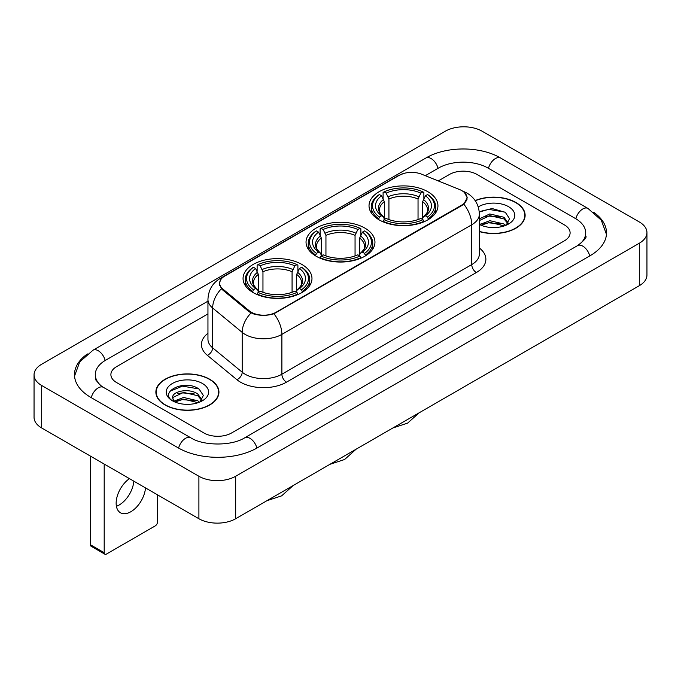 <?xml version="1.0" encoding="UTF-8"?>
<svg xmlns="http://www.w3.org/2000/svg" width="681" height="681" viewBox="0 0 681 681"><rect width="100%" height="100%" fill="white"/><g stroke="black" fill="none" stroke-linecap="round" stroke-linejoin="round"><path stroke-width="1.02" d="M364.863 228.084A34.459 19.894 0 0 0 327.314 223.768A34.459 19.894 0 0 0 306.041 242.155A34.459 19.894 0 0 0 316.137 256.218A34.459 19.894 0 0 0 353.686 260.534A34.459 19.894 0 0 0 374.959 242.155A34.459 19.894 0 0 0 364.863 228.084M301.879 264.449A34.459 19.894 0 0 0 264.33 260.133A34.459 19.894 0 0 0 243.057 278.512A34.459 19.894 0 0 0 253.145 292.583A34.459 19.894 0 0 0 290.702 296.899A34.459 19.894 0 0 0 311.975 278.512A34.459 19.894 0 0 0 301.879 264.449M427.855 191.719A34.459 19.894 0 0 0 390.298 187.403A34.459 19.894 0 0 0 369.025 205.79A34.459 19.894 0 0 0 379.121 219.852A34.459 19.894 0 0 0 416.67 224.168A34.459 19.894 0 0 0 437.943 205.79A34.459 19.894 0 0 0 427.855 191.719M461.871 190.654A17.553 10.138 0 0 0 459.53 189.522L421.675 174.217A17.553 10.138 0 0 0 399.185 175.357L224.807 276.035A17.553 10.138 0 0 0 219.665 283.202A17.553 10.138 0 0 0 222.832 289.016L249.34 310.868A17.553 10.138 0 0 0 276.137 312.221L461.871 204.99A17.553 10.138 0 0 0 467.013 197.822A17.553 10.138 0 0 0 461.871 190.654M479.373 231.591A31.53 18.208 0 0 0 525.128 215.341A31.53 18.208 0 0 0 515.892 202.47A31.53 18.208 0 0 0 475.151 200.58M209.705 379.249A31.53 18.208 0 0 0 175.34 375.299A31.53 18.208 0 0 0 155.872 392.12A31.53 18.208 0 0 0 165.108 404.991A31.53 18.208 0 0 0 199.473 408.94A31.53 18.208 0 0 0 218.941 392.12A31.53 18.208 0 0 0 209.705 379.249M156.196 393.763A31.53 18.208 0 0 0 156.085 394.239M464.502 192.595L467.243 197.72L463.804 204.147L462.101 205.381L273.932 313.771C266.969 315.865 260.014 315.865 253.06 313.771L249.11 311.77L222.602 289.919L221.427 288.718L219.435 283.662L220.329 280.427M203.959 432.997A19.502 11.262 0 0 0 231.54 432.997L564.396 240.827A19.502 11.262 0 0 0 570.108 232.859A19.502 11.262 0 0 0 564.396 224.9L477.04 174.464A19.502 11.262 0 0 0 449.46 174.464L438.266 180.925L449.46 174.464A19.502 11.262 0 0 1 477.04 174.464L564.396 224.9A19.502 11.262 0 0 1 570.108 232.859A19.502 11.262 0 0 1 564.396 240.827L231.54 432.997A19.502 11.262 0 0 1 203.959 432.997L116.604 382.56L203.959 432.997M207.952 313.898L116.604 366.642A19.502 11.262 0 0 0 110.892 374.601A19.502 11.262 0 0 0 116.604 382.56A19.502 11.262 0 0 1 110.892 374.601A19.502 11.262 0 0 1 116.604 366.642L207.952 313.898M218.72 394.239A31.53 18.208 0 0 0 218.618 393.763M524.915 217.469A31.53 18.208 0 0 0 524.804 216.984M479.373 231.378A31.207 18.021 0 0 0 524.804 215.341A31.207 18.021 0 0 0 515.662 202.606A31.207 18.021 0 0 0 475.27 200.759M490.073 227.411L494.968 227.556M480.326 224.296L489.792 220.687L503.983 224.006L505.702 225.385M481.203 225.207L489.792 222.372L504.289 225.905M479.373 222.789A14.693 8.487 0 0 0 481.331 225.326M479.373 218.873L489.792 213.945L503.983 217.265L508.205 223.096M479.373 220.559L489.792 215.63L503.983 218.95L507.873 223.538M479.373 224.415A21.196 12.241 0 0 0 508.579 223.998A21.196 12.241 0 0 0 508.579 206.692A21.196 12.241 0 0 0 478.249 206.905M506.204 225.181L509.524 218.661L505.328 212.327L492.116 208.539L479.245 211.646M480.48 224.951L479.373 223.785M479.279 212.055L488.635 209.348L505.038 212.14M483.961 216.941L488.635 216.09L500.348 217.094M483.961 223.683L488.635 222.832L500.348 223.836M165.338 404.863A31.207 18.021 0 0 0 199.346 408.77A31.207 18.021 0 0 0 218.618 392.12A31.207 18.021 0 0 0 209.476 379.377A31.207 18.021 0 0 0 175.46 375.469A31.207 18.021 0 0 0 156.196 392.12A31.207 18.021 0 0 0 165.338 404.863M183.879 404.191L188.782 404.335M174.14 401.075L183.606 397.466L197.796 400.786L199.516 402.165M175.008 401.986L183.606 399.151L198.103 402.684M174.285 401.73L172.77 398.172A14.693 8.487 0 0 0 175.136 402.096M202.019 399.875L197.796 394.044C188.977 387.463 170.829 391.524 172.77 398.172L172.71 397.525M172.804 398.376L173.212 397.287L183.606 392.409L197.796 395.729L201.687 400.317M200.018 401.952L203.338 395.44L199.133 389.106C184.262 378.415 157.839 392.503 173.102 401.143L173.859 401.603M202.393 383.463A21.196 12.241 0 0 0 172.421 383.463A21.196 12.241 0 0 0 172.421 400.777A21.196 12.241 0 0 0 202.393 400.768A21.196 12.241 0 0 0 202.393 383.463M170.003 391.234L182.448 386.127L198.852 388.919M177.775 393.712L182.448 392.869L194.153 393.873M177.775 400.454L182.448 399.611L194.153 400.615M378.5 219.486L379.419 217.026A30.951 17.868 0 0 1 379.419 194.553L381.547 195.779A27.955 16.14 0 0 0 381.547 215.792L383.65 216.992L384.331 219.503M384.331 218.473L384.331 201.67L381.547 195.779M383.097 198.443L383.097 192.425L384.024 191.897A30.951 17.868 0 0 1 422.952 191.897L420.824 193.123A27.955 16.14 0 0 0 386.153 193.123L388.928 199.014L388.928 219.571M418.04 219.571L418.04 199.014L420.824 193.123M383.097 221.274A32.245 18.617 0 0 0 423.871 221.274L422.952 219.682A30.951 17.868 0 0 1 384.024 219.682L383.097 221.827M423.871 221.827L423.871 221.274M379.419 194.553L378.5 195.081A32.245 18.617 0 0 0 371.239 206.845A32.245 18.617 0 0 0 378.5 218.618M422.952 191.897L423.871 192.425L423.871 198.443M384.024 219.682L386.153 218.448A27.955 16.14 0 0 0 420.824 218.448L422.952 219.682M381.547 215.792L379.419 217.026M386.153 193.123L384.024 191.897M383.65 199.397A25.01 14.437 0 0 0 383.65 216.992L383.769 217.069C380.219 213.63 378.772 211.297 379.428 210.071A24.056 13.892 0 0 1 384.331 201.67M428.468 218.618A32.245 18.617 0 0 0 435.729 206.845A32.245 18.617 0 0 0 428.468 195.081L427.549 194.553A30.951 17.868 0 0 1 427.549 217.026L428.468 219.486M427.549 217.026L425.421 215.792A27.955 16.14 0 0 0 425.421 195.779L427.549 194.553M425.421 195.779L422.637 201.67L422.637 218.473L423.318 216.992L425.421 215.792M422.637 201.67A24.056 13.892 0 0 1 427.54 210.071C428.196 211.306 426.749 213.638 423.199 217.069L423.318 216.992A25.01 14.437 0 0 0 423.318 199.397M422.637 219.503L422.637 218.473M315.516 255.852L316.435 253.392A30.951 17.868 0 0 1 316.435 230.91L318.563 232.144A27.955 16.14 0 0 0 318.563 252.157L320.666 253.358L321.347 255.86M321.347 254.839L321.347 238.035L318.563 232.144M320.113 234.809L320.113 228.79L321.032 228.263A30.951 17.868 0 0 1 359.968 228.263L357.84 229.488A27.955 16.14 0 0 0 323.16 229.488L325.944 235.379L325.944 255.928M355.056 255.928L355.056 235.379L357.84 229.488M320.113 257.639A32.245 18.617 0 0 0 360.887 257.639L359.968 256.039A30.951 17.868 0 0 1 321.032 256.039L320.113 258.193M360.887 258.193L360.887 257.639M316.435 230.91L315.516 231.438A32.245 18.617 0 0 0 308.255 243.211A32.245 18.617 0 0 0 315.516 254.983M359.968 228.263L360.887 228.79L360.887 234.809M321.032 256.039L323.16 254.813A27.955 16.14 0 0 0 357.84 254.813L359.968 256.039M318.563 252.157L316.435 253.392M323.16 229.488L321.032 228.263M320.666 235.762A25.01 14.437 0 0 0 320.666 253.358L320.785 253.434C317.235 249.995 315.788 247.663 316.444 246.437A24.056 13.892 0 0 1 321.347 238.035M365.484 254.983A32.245 18.617 0 0 0 372.745 243.211A32.245 18.617 0 0 0 365.484 231.438L364.565 230.91A30.951 17.868 0 0 1 364.565 253.392L365.484 255.852M364.565 253.392L362.437 252.157A27.955 16.14 0 0 0 362.437 232.144L364.565 230.91M362.437 232.144L359.653 238.035L359.653 254.839L360.334 253.358L362.437 252.157M359.653 238.035A24.056 13.892 0 0 1 364.556 246.437C365.212 247.671 363.765 250.004 360.215 253.434L360.334 253.358A25.01 14.437 0 0 0 360.334 235.762M359.653 255.86L359.653 254.839M252.532 292.217L253.451 289.748A30.951 17.868 0 0 1 253.451 267.275L255.579 268.51A27.955 16.14 0 0 0 255.579 288.523L257.682 289.714L258.363 292.226M258.363 291.204L258.363 274.392L255.579 268.51M257.129 271.166L257.129 265.147L258.048 264.62A30.951 17.868 0 0 1 296.976 264.62L294.847 265.854A27.955 16.14 0 0 0 260.176 265.854L262.96 271.745L262.96 292.294M292.072 292.294L292.072 271.745L294.847 265.854M257.129 294.005A32.245 18.617 0 0 0 297.903 294.005L296.976 292.404A30.951 17.868 0 0 1 258.048 292.404L257.129 294.55M297.903 294.55L297.903 294.005M253.451 267.275L252.532 267.803A32.245 18.617 0 0 0 245.271 279.576A32.245 18.617 0 0 0 252.532 291.349M296.976 264.62L297.903 265.147L297.903 271.166M258.048 292.404L260.176 291.179A27.955 16.14 0 0 0 294.847 291.179L296.976 292.404M255.579 288.523L253.451 289.748M260.176 265.854L258.048 264.62M257.682 272.128A25.01 14.437 0 0 0 257.682 289.714L257.801 289.8C254.251 286.36 252.804 284.028 253.46 282.802A24.056 13.892 0 0 1 258.363 274.392M302.5 291.349A32.245 18.617 0 0 0 309.761 279.576A32.245 18.617 0 0 0 302.5 267.803L301.581 267.275A30.951 17.868 0 0 1 301.581 289.748L302.5 292.217M301.581 289.748L299.453 288.523A27.955 16.14 0 0 0 299.453 268.51L301.581 267.275M299.453 268.51L296.669 274.392L296.669 291.204L297.35 289.714L299.453 288.523M296.669 274.392A24.056 13.892 0 0 1 301.572 282.802C302.228 284.037 300.781 286.369 297.231 289.8L297.35 289.714A25.01 14.437 0 0 0 297.35 272.128M296.669 292.226L296.669 291.204M133.834 481.169A20.805 12.011 -60 0 1 119.192 504.987A20.805 12.011 -60 0 1 116.408 506.289M129.458 478.641A20.805 12.011 120 0 0 117.013 496.985A20.805 12.011 120 0 0 120.452 512.759A20.805 12.011 120 0 0 130.854 511.729A20.805 12.011 120 0 0 145.504 487.902M104.193 552.708A3.252 1.873 120 0 0 104.865 554.198L91.075 546.23A3.252 1.873 -60 0 1 90.403 544.74L104.193 552.708L104.193 464.05M90.403 456.091L90.403 544.74M104.865 554.198A3.252 1.873 120 0 0 106.491 554.036L155.225 525.902A3.252 1.873 120 0 0 157.524 521.918L157.524 494.84M579.225 244.598A35.106 20.268 0 0 0 585.711 232.859A35.106 20.268 0 0 0 575.428 218.524L488.081 168.096A35.106 20.268 0 0 0 438.428 168.096L425.293 175.681M207.952 301.164L105.572 360.266A35.106 20.268 0 0 0 95.289 374.601A35.106 20.268 0 0 0 101.775 386.34M198.903 476.257A26.006 15.016 0 0 0 235.677 476.257L639.331 243.211A26.006 15.016 0 0 0 646.95 232.596A26.006 15.016 0 0 0 639.331 221.98L482.097 131.203A26.006 15.016 0 0 0 445.323 131.203L41.669 364.25A26.006 15.016 0 0 0 34.05 374.865A26.006 15.016 0 0 0 41.669 385.48L198.903 476.257L198.903 518.735A26.006 15.016 0 0 0 235.677 518.735L639.331 285.68A26.006 15.016 0 0 0 646.95 275.064L646.95 232.596M34.05 374.865L34.05 417.334A26.006 15.016 0 0 0 41.669 427.957L198.903 518.735M87.415 353.958A55.919 32.279 0 0 0 74.484 374.601A55.919 32.279 0 0 0 90.862 397.432L178.209 447.86A55.919 32.279 0 0 0 257.29 447.86L590.138 255.69A55.919 32.279 0 0 0 606.516 232.859A55.919 32.279 0 0 0 593.585 212.217M222.832 289.016L222.832 290.106M249.34 310.868L249.34 311.958M276.137 312.221L276.137 312.749M461.871 204.99L461.871 205.509M479.373 248.012A32.509 18.77 180 0 1 476.351 272.545L286.48 382.169A6.504 3.754 60 0 1 281.883 374.201L471.754 264.577A26.006 15.016 0 0 0 479.373 253.962L479.373 214.149A26.006 15.016 180 0 1 471.754 224.764A22.754 13.135 -120 0 0 463.804 204.147M286.48 382.169A32.509 18.77 180 0 1 240.504 382.169A32.509 18.77 180 0 1 236.86 379.657L207.33 355.303A32.509 18.77 180 0 1 207.952 333.281M245.1 374.201A26.006 15.016 0 0 0 281.883 374.201L281.883 334.388A26.006 15.016 180 0 1 245.1 334.388A26.006 15.016 180 0 1 242.189 332.379L212.651 308.025A26.006 15.016 180 0 1 207.952 299.419L207.952 339.232A26.006 15.016 0 0 0 212.651 347.846L242.189 372.201A26.006 15.016 0 0 0 245.1 374.201M479.373 214.149C478.93 204.794 474.827 197.788 467.047 193.115L463.761 191.514A22.754 10.658 112 0 0 462.791 191.233M273.932 313.771A22.754 13.135 60 0 1 281.883 334.388L471.754 224.764L471.754 264.577A6.504 3.754 60 0 0 476.351 272.545M222.73 277.473A22.754 13.135 -120 0 0 220.278 278.384C212.498 283.058 208.386 290.063 207.952 299.419M220.278 278.384L397.508 176.064A22.754 13.135 60 0 1 399.228 175.332M221.427 288.718A22.754 15.22 129.5 0 0 212.651 308.025L212.651 347.846A6.504 4.35 -50.5 0 1 207.33 355.303M251.051 312.979A22.754 15.22 129.5 0 0 242.189 332.379L242.189 372.201A6.504 4.35 -50.5 0 1 236.86 379.657M418.04 199.014A24.056 13.892 0 0 0 388.928 199.014M418.721 196.741A25.01 14.437 0 0 0 388.247 196.741M355.056 235.379A24.056 13.892 0 0 0 325.944 235.379M355.737 233.106A25.01 14.437 0 0 0 325.263 233.106M292.072 271.745A24.056 13.892 0 0 0 262.96 271.745M292.753 269.472A25.01 14.437 0 0 0 262.279 269.472M256.899 448.081A10.402 6.01 -120 0 0 244.726 437.789C231.94 446.064 203.559 446.064 190.765 437.789L103.418 387.361L100.345 385.318L95.723 379.862L95.289 377.785M178.601 448.081A10.402 6.01 -60 0 1 185.564 438.309A10.402 6.01 -60 0 1 190.765 437.789M91.254 397.653A10.402 6.01 -60 0 1 98.217 387.872A10.402 6.01 -60 0 1 103.418 387.361M74.544 376.065L79.72 361.917L93.016 350.196A10.402 6.01 60 0 1 105.18 360.496M93.016 350.196L425.872 158.026A10.402 6.01 60 0 1 438.036 168.326M425.872 158.026C446.157 145.955 480.343 145.955 500.637 158.026A10.402 6.01 120 0 0 495.436 158.545A10.402 6.01 120 0 0 488.473 168.326M606.456 234.324L601.28 220.184L587.984 208.454A10.402 6.01 120 0 0 582.783 208.973A10.402 6.01 120 0 0 575.82 218.754M589.746 255.911A10.402 6.01 -120 0 0 577.582 245.62L244.726 437.789M235.677 518.735L235.677 476.257M41.669 427.957L41.669 385.48M639.331 285.68L639.331 243.211M219.665 283.202L219.665 285.356M467.013 197.822L467.013 199.371M397.508 176.064L403.45 173.544M463.761 191.514L462.348 190.944M524.804 217.954L524.804 215.341M218.618 394.725L218.618 392.12M156.196 394.725L156.196 392.12M419.121 412.822L407.596 423.131L392.903 427.957M371.239 212.795L371.239 206.845M435.729 212.795L435.729 206.845M356.137 449.188L344.612 459.496L329.919 464.323M308.255 249.161L308.255 243.211M372.745 249.161L372.745 243.211M293.153 485.544L281.628 495.862L266.935 500.688M245.271 285.526L245.271 279.576M309.761 285.526L309.761 279.576M585.711 236.043C587.158 237.099 584.451 240.291 577.582 245.62M500.637 158.026L587.984 208.454"/></g></svg>

